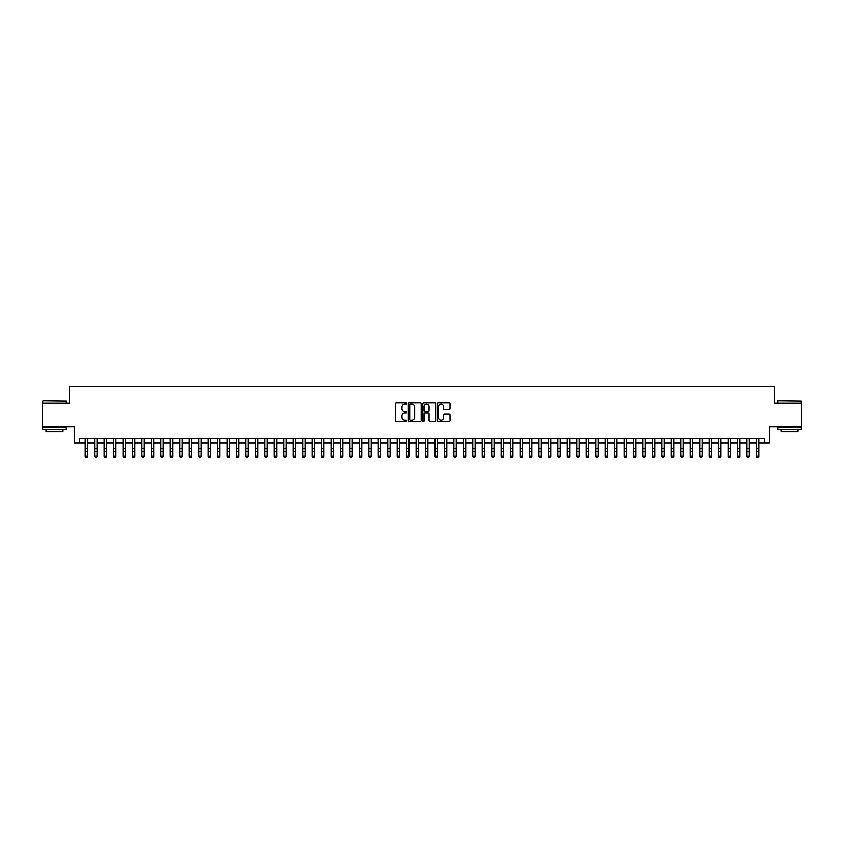 <?xml version="1.0" encoding="UTF-8"?>
<svg xmlns="http://www.w3.org/2000/svg" width="844" height="844" viewBox="0 0 844 844"><rect width="100%" height="100%" fill="white"/><g stroke="black" fill="none" stroke-linecap="round" stroke-linejoin="round"><path stroke-width="1.27" d="M406.871 403.569A0.654 0.654 0 0 0 406.228 402.926L396.363 402.926A0.928 0.928 0 0 0 395.435 403.843L395.435 420.555A0.928 0.928 0 0 0 396.363 421.483L406.228 421.483A0.654 0.654 0 0 0 406.871 420.829A0.654 0.654 0 0 0 406.228 420.175L404.951 420.175A2.965 2.965 0 0 1 401.976 417.21L401.976 415.818A2.965 2.965 0 0 1 404.951 412.853L406.228 412.853A0.654 0.654 0 0 0 406.871 412.199A0.654 0.654 0 0 0 406.228 411.545L404.951 411.545A2.965 2.965 0 0 1 401.976 408.58L401.976 407.188A2.965 2.965 0 0 1 404.951 404.223L406.228 404.223A0.654 0.654 0 0 0 406.871 403.569M449.124 409.467A0.928 0.928 0 0 0 450.042 408.538L450.042 403.843A0.928 0.928 0 0 0 449.124 402.926L438.173 402.926A0.928 0.928 0 0 0 437.245 403.843L437.245 420.555A0.928 0.928 0 0 0 438.173 421.483L449.124 421.483A0.928 0.928 0 0 0 450.042 420.555L450.042 414.889A0.928 0.928 0 0 0 449.124 413.961L444.429 413.961A0.928 0.928 0 0 0 443.501 414.889L443.501 417.696A2.479 2.479 0 0 1 441.022 420.175A2.479 2.479 0 0 1 438.542 417.696L438.542 406.702A2.479 2.479 0 0 1 441.022 404.223A2.479 2.479 0 0 1 443.501 406.702L443.501 408.538A0.928 0.928 0 0 0 444.429 409.467L449.124 409.467M79.304 442.921L79.304 438.194L764.696 438.194L764.696 442.921L769.422 442.921L769.422 426.853L801.8 426.853L801.8 403.221L774.623 403.221L774.623 386.204L69.377 386.204L69.377 403.221L42.2 403.221L42.2 426.853L74.578 426.853L74.578 442.921L85.212 442.921M421.188 403.843A0.928 0.928 0 0 0 420.259 402.926L409.308 402.926A0.928 0.928 0 0 0 408.38 403.843L408.38 420.555A0.928 0.928 0 0 0 409.308 421.483L420.259 421.483A0.928 0.928 0 0 0 421.188 420.555L421.188 403.843M423.741 402.926L434.692 402.926A0.928 0.928 0 0 1 435.62 403.843L435.62 420.555A0.928 0.928 0 0 1 434.692 421.483L430.007 421.483A0.928 0.928 0 0 1 429.079 420.555L429.079 413.782A0.928 0.928 0 0 0 428.151 412.853L425.038 412.853A0.928 0.928 0 0 0 424.11 413.782L424.11 420.829A0.654 0.654 0 0 1 423.466 421.483A0.654 0.654 0 0 1 422.812 420.829L422.812 403.843A0.928 0.928 0 0 1 423.741 402.926M87.576 442.921L94.665 442.921M97.028 442.921L104.118 442.921M106.481 442.921L113.571 442.921M115.934 442.921L123.024 442.921M125.397 442.921L132.487 442.921M134.85 442.921L141.94 442.921M144.303 442.921L151.392 442.921M153.756 442.921L160.845 442.921M163.208 442.921L170.298 442.921M172.661 442.921L179.751 442.921M182.114 442.921L189.204 442.921M191.567 442.921L198.656 442.921M201.02 442.921L208.109 442.921M210.472 442.921L217.562 442.921M219.925 442.921L227.015 442.921M229.378 442.921L236.468 442.921M238.831 442.921L245.931 442.921M248.294 442.921L255.384 442.921M257.747 442.921L264.837 442.921M267.2 442.921L274.289 442.921M276.653 442.921L283.742 442.921M286.105 442.921L293.195 442.921M295.558 442.921L302.648 442.921M305.011 442.921L312.101 442.921M314.464 442.921L321.553 442.921M323.917 442.921L331.006 442.921M333.369 442.921L340.459 442.921M342.822 442.921L349.912 442.921M352.275 442.921L359.365 442.921M361.728 442.921L368.828 442.921M371.191 442.921L378.281 442.921M380.644 442.921L387.734 442.921M390.097 442.921L397.186 442.921M399.55 442.921L406.639 442.921M409.002 442.921L416.092 442.921M418.455 442.921L425.545 442.921M427.908 442.921L434.998 442.921M437.361 442.921L444.45 442.921M446.814 442.921L453.903 442.921M456.266 442.921L463.356 442.921M465.719 442.921L472.809 442.921M475.172 442.921L482.272 442.921M484.635 442.921L491.725 442.921M494.088 442.921L501.178 442.921M503.541 442.921L510.631 442.921M512.994 442.921L520.083 442.921M522.447 442.921L529.536 442.921M531.899 442.921L538.989 442.921M541.352 442.921L548.442 442.921M550.805 442.921L557.895 442.921M560.258 442.921L567.347 442.921M569.711 442.921L576.8 442.921M579.163 442.921L586.253 442.921M588.616 442.921L595.706 442.921M598.069 442.921L605.169 442.921M607.532 442.921L614.622 442.921M616.985 442.921L624.075 442.921M626.438 442.921L633.527 442.921M635.891 442.921L642.98 442.921M645.344 442.921L652.433 442.921M654.796 442.921L661.886 442.921M664.249 442.921L671.339 442.921M673.702 442.921L680.791 442.921M683.155 442.921L690.244 442.921M692.607 442.921L699.697 442.921M702.06 442.921L709.15 442.921M711.513 442.921L718.603 442.921M720.976 442.921L728.066 442.921M730.429 442.921L737.519 442.921M739.882 442.921L746.972 442.921M749.335 442.921L756.424 442.921M758.788 442.921L764.696 442.921M410.332 404.223A0.654 0.654 0 0 0 409.678 404.867L409.678 419.531A0.654 0.654 0 0 0 410.332 420.175L411.672 420.175A2.965 2.965 0 0 0 414.647 417.21L414.647 407.188A2.965 2.965 0 0 0 411.672 404.223L410.332 404.223M429.079 406.745A2.479 2.479 0 0 0 426.589 404.265A2.479 2.479 0 0 0 424.11 406.745L424.11 410.627A0.928 0.928 0 0 0 425.038 411.545L428.151 411.545A0.928 0.928 0 0 0 429.079 410.627L429.079 406.745M87.576 438.194L87.576 456.762L86.869 457.796L85.919 457.585L86.869 457.796M85.212 438.194L85.212 456.235L87.576 456.235L86.869 457.585M85.919 457.796L85.212 456.762L85.919 457.585M42.96 400.858L66.307 401.143L42.96 400.858M54.491 429.691L42.675 429.691L42.675 427.328L66.307 427.328L66.307 429.691L54.491 429.691M62.994 429.691L62.994 431.864L45.977 431.864L45.977 429.691M777.978 400.858L801.325 401.143L777.978 400.858M789.509 429.691L777.693 429.691L777.693 427.328L801.325 427.328L801.325 429.691L789.509 429.691M798.023 429.691L798.023 431.864L781.006 431.864L781.006 429.691M97.028 438.194L97.028 456.762L96.321 457.796L95.372 457.585L96.321 457.796M94.665 438.194L94.665 456.235L97.028 456.235L96.321 457.585M95.372 457.796L94.665 456.762L95.372 457.585M106.481 438.194L106.481 456.762L105.774 457.796L104.835 457.585L105.774 457.796M104.118 438.194L104.118 456.235L106.481 456.235L105.774 457.585M104.835 457.796L104.118 456.762L104.835 457.585M115.934 438.194L115.934 456.762L115.227 457.796L114.288 457.585L115.227 457.796M113.571 438.194L113.571 456.235L115.934 456.235L115.227 457.585M114.288 457.796L113.571 456.762L114.288 457.585M125.397 438.194L125.397 456.762L124.68 457.796L123.741 457.585L124.68 457.796M123.024 438.194L123.024 456.235L125.397 456.235L124.68 457.585M123.741 457.796L123.024 456.762L123.741 457.585M134.85 438.194L134.85 456.762L134.133 457.796L133.194 457.585L134.133 457.796M132.487 438.194L132.487 456.235L134.85 456.235L134.133 457.585M133.194 457.796L132.487 456.762L133.194 457.585M144.303 438.194L144.303 456.762L143.585 457.796L142.647 457.585L143.585 457.796M141.94 438.194L141.94 456.235L144.303 456.235L143.585 457.585M142.647 457.796L141.94 456.762L142.647 457.585M153.756 438.194L153.756 456.762L153.049 457.796L152.099 457.585L153.049 457.796M151.392 438.194L151.392 456.235L153.756 456.235L153.049 457.585M152.099 457.796L151.392 456.762L152.099 457.585M163.208 438.194L163.208 456.762L162.502 457.796L161.552 457.585L162.502 457.796M160.845 438.194L160.845 456.235L163.208 456.235L162.502 457.585M161.552 457.796L160.845 456.762L161.552 457.585M172.661 438.194L172.661 456.762L171.954 457.796L171.005 457.585L171.954 457.796M170.298 438.194L170.298 456.235L172.661 456.235L171.954 457.585M171.005 457.796L170.298 456.762L171.005 457.585M182.114 438.194L182.114 456.762L181.407 457.796L180.458 457.585L181.407 457.796M179.751 438.194L179.751 456.235L182.114 456.235L181.407 457.585M180.458 457.796L179.751 456.762L180.458 457.585M191.567 438.194L191.567 456.762L190.86 457.796L189.911 457.585L190.86 457.796M189.204 438.194L189.204 456.235L191.567 456.235L190.86 457.585M189.911 457.796L189.204 456.762L189.911 457.585M201.02 438.194L201.02 456.762L200.313 457.796L199.363 457.585L200.313 457.796M198.656 438.194L198.656 456.235L201.02 456.235L200.313 457.585M199.363 457.796L198.656 456.762L199.363 457.585M210.472 438.194L210.472 456.762L209.766 457.796L208.816 457.585L209.766 457.796M208.109 438.194L208.109 456.235L210.472 456.235L209.766 457.585M208.816 457.796L208.109 456.762L208.816 457.585M219.925 438.194L219.925 456.762L219.218 457.796L218.269 457.585L219.218 457.796M217.562 438.194L217.562 456.235L219.925 456.235L219.218 457.585M218.269 457.796L217.562 456.762L218.269 457.585M229.378 438.194L229.378 456.762L228.671 457.796L227.732 457.585L228.671 457.796M227.015 438.194L227.015 456.235L229.378 456.235L228.671 457.585M227.732 457.796L227.015 456.762L227.732 457.585M238.831 438.194L238.831 456.762L238.124 457.796L237.185 457.585L238.124 457.796M236.468 438.194L236.468 456.235L238.831 456.235L238.124 457.585M237.185 457.796L236.468 456.762L237.185 457.585M248.294 438.194L248.294 456.762L247.577 457.796L246.638 457.585L247.577 457.796M245.931 438.194L245.931 456.235L248.294 456.235L247.577 457.585M246.638 457.796L245.931 456.762L246.638 457.585M257.747 438.194L257.747 456.762L257.03 457.796L256.091 457.585L257.03 457.796M255.384 438.194L255.384 456.235L257.747 456.235L257.03 457.585M256.091 457.796L255.384 456.762L256.091 457.585M267.2 438.194L267.2 456.762L266.482 457.796L265.543 457.585L266.482 457.796M264.837 438.194L264.837 456.235L267.2 456.235L266.482 457.585M265.543 457.796L264.837 456.762L265.543 457.585M276.653 438.194L276.653 456.762L275.946 457.796L274.996 457.585L275.946 457.796M274.289 438.194L274.289 456.235L276.653 456.235L275.946 457.585M274.996 457.796L274.289 456.762L274.996 457.585M286.105 438.194L286.105 456.762L285.399 457.796L284.449 457.585L285.399 457.796M283.742 438.194L283.742 456.235L286.105 456.235L285.399 457.585M284.449 457.796L283.742 456.762L284.449 457.585M295.558 438.194L295.558 456.762L294.851 457.796L293.902 457.585L294.851 457.796M293.195 438.194L293.195 456.235L295.558 456.235L294.851 457.585M293.902 457.796L293.195 456.762L293.902 457.585M305.011 438.194L305.011 456.762L304.304 457.796L303.355 457.585L304.304 457.796M302.648 438.194L302.648 456.235L305.011 456.235L304.304 457.585M303.355 457.796L302.648 456.762L303.355 457.585M314.464 438.194L314.464 456.762L313.757 457.796L312.808 457.585L313.757 457.796M312.101 438.194L312.101 456.235L314.464 456.235L313.757 457.585M312.808 457.796L312.101 456.762L312.808 457.585M323.917 438.194L323.917 456.762L323.21 457.796L322.26 457.585L323.21 457.796M321.553 438.194L321.553 456.235L323.917 456.235L323.21 457.585M322.26 457.796L321.553 456.762L322.26 457.585M333.369 438.194L333.369 456.762L332.663 457.796L331.713 457.585L332.663 457.796M331.006 438.194L331.006 456.235L333.369 456.235L332.663 457.585M331.713 457.796L331.006 456.762L331.713 457.585M342.822 438.194L342.822 456.762L342.115 457.796L341.176 457.585L342.115 457.796M340.459 438.194L340.459 456.235L342.822 456.235L342.115 457.585M341.176 457.796L340.459 456.762L341.176 457.585M352.275 438.194L352.275 456.762L351.568 457.796L350.629 457.585L351.568 457.796M349.912 438.194L349.912 456.235L352.275 456.235L351.568 457.585M350.629 457.796L349.912 456.762L350.629 457.585M361.728 438.194L361.728 456.762L361.021 457.796L360.082 457.585L361.021 457.796M359.365 438.194L359.365 456.235L361.728 456.235L361.021 457.585M360.082 457.796L359.365 456.762L360.082 457.585M371.191 438.194L371.191 456.762L370.474 457.796L369.535 457.585L370.474 457.796M368.828 438.194L368.828 456.235L371.191 456.235L370.474 457.585M369.535 457.796L368.828 456.762L369.535 457.585M380.644 438.194L380.644 456.762L379.927 457.796L378.988 457.585L379.927 457.796M378.281 438.194L378.281 456.235L380.644 456.235L379.927 457.585M378.988 457.796L378.281 456.762L378.988 457.585M390.097 438.194L390.097 456.762L389.39 457.796L388.44 457.585L389.39 457.796M387.734 438.194L387.734 456.235L390.097 456.235L389.39 457.585M388.44 457.796L387.734 456.762L388.44 457.585M399.55 438.194L399.55 456.762L398.843 457.796L397.893 457.585L398.843 457.796M397.186 438.194L397.186 456.235L399.55 456.235L398.843 457.585M397.893 457.796L397.186 456.762L397.893 457.585M409.002 438.194L409.002 456.762L408.296 457.796L407.346 457.585L408.296 457.796M406.639 438.194L406.639 456.235L409.002 456.235L408.296 457.585M407.346 457.796L406.639 456.762L407.346 457.585M418.455 438.194L418.455 456.762L417.748 457.796L416.799 457.585L417.748 457.796M416.092 438.194L416.092 456.235L418.455 456.235L417.748 457.585M416.799 457.796L416.092 456.762L416.799 457.585M427.908 438.194L427.908 456.762L427.201 457.796L426.252 457.585L427.201 457.796M425.545 438.194L425.545 456.235L427.908 456.235L427.201 457.585M426.252 457.796L425.545 456.762L426.252 457.585M437.361 438.194L437.361 456.762L436.654 457.796L435.704 457.585L436.654 457.796M434.998 438.194L434.998 456.235L437.361 456.235L436.654 457.585M435.704 457.796L434.998 456.762L435.704 457.585M446.814 438.194L446.814 456.762L446.107 457.796L445.157 457.585L446.107 457.796M444.45 438.194L444.45 456.235L446.814 456.235L446.107 457.585M445.157 457.796L444.45 456.762L445.157 457.585M456.266 438.194L456.266 456.762L455.56 457.796L454.61 457.585L455.56 457.796M453.903 438.194L453.903 456.235L456.266 456.235L455.56 457.585M454.61 457.796L453.903 456.762L454.61 457.585M465.719 438.194L465.719 456.762L465.012 457.796L464.073 457.585L465.012 457.796M463.356 438.194L463.356 456.235L465.719 456.235L465.012 457.585M464.073 457.796L463.356 456.762L464.073 457.585M475.172 438.194L475.172 456.762L474.465 457.796L473.526 457.585L474.465 457.796M472.809 438.194L472.809 456.235L475.172 456.235L474.465 457.585M473.526 457.796L472.809 456.762L473.526 457.585M484.635 438.194L484.635 456.762L483.918 457.796L482.979 457.585L483.918 457.796M482.272 438.194L482.272 456.235L484.635 456.235L483.918 457.585M482.979 457.796L482.272 456.762L482.979 457.585M494.088 438.194L494.088 456.762L493.371 457.796L492.432 457.585L493.371 457.796M491.725 438.194L491.725 456.235L494.088 456.235L493.371 457.585M492.432 457.796L491.725 456.762L492.432 457.585M503.541 438.194L503.541 456.762L502.824 457.796L501.885 457.585L502.824 457.796M501.178 438.194L501.178 456.235L503.541 456.235L502.824 457.585M501.885 457.796L501.178 456.762L501.885 457.585M512.994 438.194L512.994 456.762L512.287 457.796L511.337 457.585L512.287 457.796M510.631 438.194L510.631 456.235L512.994 456.235L512.287 457.585M511.337 457.796L510.631 456.762L511.337 457.585M522.447 438.194L522.447 456.762L521.74 457.796L520.79 457.585L521.74 457.796M520.083 438.194L520.083 456.235L522.447 456.235L521.74 457.585M520.79 457.796L520.083 456.762L520.79 457.585M531.899 438.194L531.899 456.762L531.192 457.796L530.243 457.585L531.192 457.796M529.536 438.194L529.536 456.235L531.899 456.235L531.192 457.585M530.243 457.796L529.536 456.762L530.243 457.585M541.352 438.194L541.352 456.762L540.645 457.796L539.696 457.585L540.645 457.796M538.989 438.194L538.989 456.235L541.352 456.235L540.645 457.585M539.696 457.796L538.989 456.762L539.696 457.585M550.805 438.194L550.805 456.762L550.098 457.796L549.149 457.585L550.098 457.796M548.442 438.194L548.442 456.235L550.805 456.235L550.098 457.585M549.149 457.796L548.442 456.762L549.149 457.585M560.258 438.194L560.258 456.762L559.551 457.796L558.601 457.585L559.551 457.796M557.895 438.194L557.895 456.235L560.258 456.235L559.551 457.585M558.601 457.796L557.895 456.762L558.601 457.585M569.711 438.194L569.711 456.762L569.004 457.796L568.054 457.585L569.004 457.796M567.347 438.194L567.347 456.235L569.711 456.235L569.004 457.585M568.054 457.796L567.347 456.762L568.054 457.585M579.163 438.194L579.163 456.762L578.456 457.796L577.518 457.585L578.456 457.796M576.8 438.194L576.8 456.235L579.163 456.235L578.456 457.585M577.518 457.796L576.8 456.762L577.518 457.585M588.616 438.194L588.616 456.762L587.909 457.796L586.97 457.585L587.909 457.796M586.253 438.194L586.253 456.235L588.616 456.235L587.909 457.585M586.97 457.796L586.253 456.762L586.97 457.585M598.069 438.194L598.069 456.762L597.362 457.796L596.423 457.585L597.362 457.796M595.706 438.194L595.706 456.235L598.069 456.235L597.362 457.585M596.423 457.796L595.706 456.762L596.423 457.585M607.532 438.194L607.532 456.762L606.815 457.796L605.876 457.585L606.815 457.796M605.169 438.194L605.169 456.235L607.532 456.235L606.815 457.585M605.876 457.796L605.169 456.762L605.876 457.585M616.985 438.194L616.985 456.762L616.268 457.796L615.329 457.585L616.268 457.796M614.622 438.194L614.622 456.235L616.985 456.235L616.268 457.585M615.329 457.796L614.622 456.762L615.329 457.585M626.438 438.194L626.438 456.762L625.731 457.796L624.782 457.585L625.731 457.796M624.075 438.194L624.075 456.235L626.438 456.235L625.731 457.585M624.782 457.796L624.075 456.762L624.782 457.585M635.891 438.194L635.891 456.762L635.184 457.796L634.234 457.585L635.184 457.796M633.527 438.194L633.527 456.235L635.891 456.235L635.184 457.585M634.234 457.796L633.527 456.762L634.234 457.585M645.344 438.194L645.344 456.762L644.637 457.796L643.687 457.585L644.637 457.796M642.98 438.194L642.98 456.235L645.344 456.235L644.637 457.585M643.687 457.796L642.98 456.762L643.687 457.585M654.796 438.194L654.796 456.762L654.089 457.796L653.14 457.585L654.089 457.796M652.433 438.194L652.433 456.235L654.796 456.235L654.089 457.585M653.14 457.796L652.433 456.762L653.14 457.585M664.249 438.194L664.249 456.762L663.542 457.796L662.593 457.585L663.542 457.796M661.886 438.194L661.886 456.235L664.249 456.235L663.542 457.585M662.593 457.796L661.886 456.762L662.593 457.585M673.702 438.194L673.702 456.762L672.995 457.796L672.046 457.585L672.995 457.796M671.339 438.194L671.339 456.235L673.702 456.235L672.995 457.585M672.046 457.796L671.339 456.762L672.046 457.585M683.155 438.194L683.155 456.762L682.448 457.796L681.498 457.585L682.448 457.796M680.791 438.194L680.791 456.235L683.155 456.235L682.448 457.585M681.498 457.796L680.791 456.762L681.498 457.585M692.607 438.194L692.607 456.762L691.901 457.796L690.951 457.585L691.901 457.796M690.244 438.194L690.244 456.235L692.607 456.235L691.901 457.585M690.951 457.796L690.244 456.762L690.951 457.585M702.06 438.194L702.06 456.762L701.353 457.796L700.414 457.585L701.353 457.796M699.697 438.194L699.697 456.235L702.06 456.235L701.353 457.585M700.414 457.796L699.697 456.762L700.414 457.585M711.513 438.194L711.513 456.762L710.806 457.796L709.867 457.585L710.806 457.796M709.15 438.194L709.15 456.235L711.513 456.235L710.806 457.585M709.867 457.796L709.15 456.762L709.867 457.585M720.976 438.194L720.976 456.762L720.259 457.796L719.32 457.585L720.259 457.796M718.603 438.194L718.603 456.235L720.976 456.235L720.259 457.585M719.32 457.796L718.603 456.762L719.32 457.585M730.429 438.194L730.429 456.762L729.712 457.796L728.773 457.585L729.712 457.796M728.066 438.194L728.066 456.235L730.429 456.235L729.712 457.585M728.773 457.796L728.066 456.762L728.773 457.585M739.882 438.194L739.882 456.762L739.165 457.796L738.226 457.585L739.165 457.796M737.519 438.194L737.519 456.235L739.882 456.235L739.165 457.585M738.226 457.796L737.519 456.762L738.226 457.585M749.335 438.194L749.335 456.762L748.628 457.796L747.678 457.585L748.628 457.796M746.972 438.194L746.972 456.235L749.335 456.235L748.628 457.585M747.678 457.796L746.972 456.762L747.678 457.585M758.788 438.194L758.788 456.762L758.081 457.796L757.131 457.585L758.081 457.796M756.424 438.194L756.424 456.235L758.788 456.235L758.081 457.585M757.131 457.796L756.424 456.762L757.131 457.585M87.576 448.481L85.212 448.481M87.576 451.73L85.212 451.73M87.576 438.5L85.212 438.5M97.028 448.481L94.665 448.481M97.028 451.73L94.665 451.73M97.028 438.5L94.665 438.5M106.481 448.481L104.118 448.481M106.481 451.73L104.118 451.73M106.481 438.5L104.118 438.5M115.934 448.481L113.571 448.481M115.934 451.73L113.571 451.73M115.934 438.5L113.571 438.5M125.397 448.481L123.024 448.481M125.397 451.73L123.024 451.73M125.397 438.5L123.024 438.5M134.85 448.481L132.487 448.481M134.85 451.73L132.487 451.73M134.85 438.5L132.487 438.5M144.303 448.481L141.94 448.481M144.303 451.73L141.94 451.73M144.303 438.5L141.94 438.5M153.756 448.481L151.392 448.481M153.756 451.73L151.392 451.73M153.756 438.5L151.392 438.5M163.208 448.481L160.845 448.481M163.208 451.73L160.845 451.73M163.208 438.5L160.845 438.5M172.661 448.481L170.298 448.481M172.661 451.73L170.298 451.73M172.661 438.5L170.298 438.5M182.114 448.481L179.751 448.481M182.114 451.73L179.751 451.73M182.114 438.5L179.751 438.5M191.567 448.481L189.204 448.481M191.567 451.73L189.204 451.73M191.567 438.5L189.204 438.5M201.02 448.481L198.656 448.481M201.02 451.73L198.656 451.73M201.02 438.5L198.656 438.5M210.472 448.481L208.109 448.481M210.472 451.73L208.109 451.73M210.472 438.5L208.109 438.5M219.925 448.481L217.562 448.481M219.925 451.73L217.562 451.73M219.925 438.5L217.562 438.5M229.378 448.481L227.015 448.481M229.378 451.73L227.015 451.73M229.378 438.5L227.015 438.5M238.831 448.481L236.468 448.481M238.831 451.73L236.468 451.73M238.831 438.5L236.468 438.5M248.294 448.481L245.931 448.481M248.294 451.73L245.931 451.73M248.294 438.5L245.931 438.5M257.747 448.481L255.384 448.481M257.747 451.73L255.384 451.73M257.747 438.5L255.384 438.5M267.2 448.481L264.837 448.481M267.2 451.73L264.837 451.73M267.2 438.5L264.837 438.5M276.653 448.481L274.289 448.481M276.653 451.73L274.289 451.73M276.653 438.5L274.289 438.5M286.105 448.481L283.742 448.481M286.105 451.73L283.742 451.73M286.105 438.5L283.742 438.5M295.558 448.481L293.195 448.481M295.558 451.73L293.195 451.73M295.558 438.5L293.195 438.5M305.011 448.481L302.648 448.481M305.011 451.73L302.648 451.73M305.011 438.5L302.648 438.5M314.464 448.481L312.101 448.481M314.464 451.73L312.101 451.73M314.464 438.5L312.101 438.5M323.917 448.481L321.553 448.481M323.917 451.73L321.553 451.73M323.917 438.5L321.553 438.5M333.369 448.481L331.006 448.481M333.369 451.73L331.006 451.73M333.369 438.5L331.006 438.5M342.822 448.481L340.459 448.481M342.822 451.73L340.459 451.73M342.822 438.5L340.459 438.5M352.275 448.481L349.912 448.481M352.275 451.73L349.912 451.73M352.275 438.5L349.912 438.5M361.728 448.481L359.365 448.481M361.728 451.73L359.365 451.73M361.728 438.5L359.365 438.5M371.191 448.481L368.828 448.481M371.191 451.73L368.828 451.73M371.191 438.5L368.828 438.5M380.644 448.481L378.281 448.481M380.644 451.73L378.281 451.73M380.644 438.5L378.281 438.5M390.097 448.481L387.734 448.481M390.097 451.73L387.734 451.73M390.097 438.5L387.734 438.5M399.55 448.481L397.186 448.481M399.55 451.73L397.186 451.73M399.55 438.5L397.186 438.5M409.002 448.481L406.639 448.481M409.002 451.73L406.639 451.73M409.002 438.5L406.639 438.5M418.455 448.481L416.092 448.481M418.455 451.73L416.092 451.73M418.455 438.5L416.092 438.5M427.908 448.481L425.545 448.481M427.908 451.73L425.545 451.73M427.908 438.5L425.545 438.5M437.361 448.481L434.998 448.481M437.361 451.73L434.998 451.73M437.361 438.5L434.998 438.5M446.814 448.481L444.45 448.481M446.814 451.73L444.45 451.73M446.814 438.5L444.45 438.5M456.266 448.481L453.903 448.481M456.266 451.73L453.903 451.73M456.266 438.5L453.903 438.5M465.719 448.481L463.356 448.481M465.719 451.73L463.356 451.73M465.719 438.5L463.356 438.5M475.172 448.481L472.809 448.481M475.172 451.73L472.809 451.73M475.172 438.5L472.809 438.5M484.635 448.481L482.272 448.481M484.635 451.73L482.272 451.73M484.635 438.5L482.272 438.5M494.088 448.481L491.725 448.481M494.088 451.73L491.725 451.73M494.088 438.5L491.725 438.5M503.541 448.481L501.178 448.481M503.541 451.73L501.178 451.73M503.541 438.5L501.178 438.5M512.994 448.481L510.631 448.481M512.994 451.73L510.631 451.73M512.994 438.5L510.631 438.5M522.447 448.481L520.083 448.481M522.447 451.73L520.083 451.73M522.447 438.5L520.083 438.5M531.899 448.481L529.536 448.481M531.899 451.73L529.536 451.73M531.899 438.5L529.536 438.5M541.352 448.481L538.989 448.481M541.352 451.73L538.989 451.73M541.352 438.5L538.989 438.5M550.805 448.481L548.442 448.481M550.805 451.73L548.442 451.73M550.805 438.5L548.442 438.5M560.258 448.481L557.895 448.481M560.258 451.73L557.895 451.73M560.258 438.5L557.895 438.5M569.711 448.481L567.347 448.481M569.711 451.73L567.347 451.73M569.711 438.5L567.347 438.5M579.163 448.481L576.8 448.481M579.163 451.73L576.8 451.73M579.163 438.5L576.8 438.5M588.616 448.481L586.253 448.481M588.616 451.73L586.253 451.73M588.616 438.5L586.253 438.5M598.069 448.481L595.706 448.481M598.069 451.73L595.706 451.73M598.069 438.5L595.706 438.5M607.532 448.481L605.169 448.481M607.532 451.73L605.169 451.73M607.532 438.5L605.169 438.5M616.985 448.481L614.622 448.481M616.985 451.73L614.622 451.73M616.985 438.5L614.622 438.5M626.438 448.481L624.075 448.481M626.438 451.73L624.075 451.73M626.438 438.5L624.075 438.5M635.891 448.481L633.527 448.481M635.891 451.73L633.527 451.73M635.891 438.5L633.527 438.5M645.344 448.481L642.98 448.481M645.344 451.73L642.98 451.73M645.344 438.5L642.98 438.5M654.796 448.481L652.433 448.481M654.796 451.73L652.433 451.73M654.796 438.5L652.433 438.5M664.249 448.481L661.886 448.481M664.249 451.73L661.886 451.73M664.249 438.5L661.886 438.5M673.702 448.481L671.339 448.481M673.702 451.73L671.339 451.73M673.702 438.5L671.339 438.5M683.155 448.481L680.791 448.481M683.155 451.73L680.791 451.73M683.155 438.5L680.791 438.5M692.607 448.481L690.244 448.481M692.607 451.73L690.244 451.73M692.607 438.5L690.244 438.5M702.06 448.481L699.697 448.481M702.06 451.73L699.697 451.73M702.06 438.5L699.697 438.5M711.513 448.481L709.15 448.481M711.513 451.73L709.15 451.73M711.513 438.5L709.15 438.5M720.976 448.481L718.603 448.481M720.976 451.73L718.603 451.73M720.976 438.5L718.603 438.5M730.429 448.481L728.066 448.481M730.429 451.73L728.066 451.73M730.429 438.5L728.066 438.5M739.882 448.481L737.519 448.481M739.882 451.73L737.519 451.73M739.882 438.5L737.519 438.5M749.335 448.481L746.972 448.481M749.335 451.73L746.972 451.73M749.335 438.5L746.972 438.5M758.788 448.481L756.424 448.481M758.788 451.73L756.424 451.73M758.788 438.5L756.424 438.5M42.675 403.221L42.675 401.143M66.307 403.221L66.307 401.143M777.693 403.221L777.693 401.143M801.325 403.221L801.325 401.143"/></g></svg>
